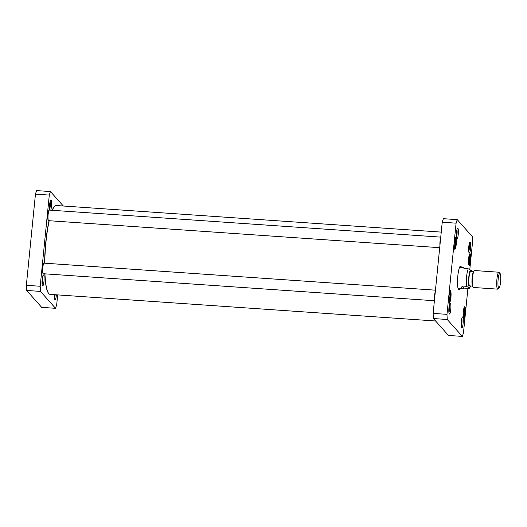 <?xml version="1.0" encoding="UTF-8"?>
<svg xmlns="http://www.w3.org/2000/svg" width="527" height="527" viewBox="0 0 527 527"><rect width="100%" height="100%" fill="white"/><g stroke="black" fill="none" stroke-linecap="round" stroke-linejoin="round"><path stroke-width="0.79" d="M44.788 273.829A44.321 7.833 93.9 0 0 45.862 284.988A44.321 7.833 93.9 0 0 48.583 293.335L48.774 293.559A44.531 7.872 -86.1 0 1 46.033 285.173A44.531 7.872 -86.1 0 1 44.953 273.842M52.292 210.306A44.531 7.872 -86.1 0 1 54.808 206.143L54.591 206.34A44.321 7.833 93.9 0 0 52.166 210.293M49.057 220.708A44.321 7.833 93.9 0 0 44.617 263.19M44.782 263.197A44.531 7.872 -86.1 0 1 49.215 220.721M54.808 206.143A44.531 7.872 -86.1 0 1 56.27 205.523L441.251 232.104M435.605 320.996L50.131 294.376A44.531 7.872 -86.1 0 1 48.774 293.559M471.415 270.535L468.259 268.823L464.096 268.533L463.371 267.644L464.168 268.539M468.371 288.401L464.208 288.111L461.916 288.796C461.013 288.697 461.158 287.775 462.35 286.023L466.514 286.313L469.629 288.203L468.371 288.401M472.884 273.408A7.154 1.265 93.9 0 0 472.152 277.657A7.154 1.265 93.9 0 0 472.126 284.389M497.719 289.145L473.351 287.465A8.485 1.502 -86.1 0 1 472.917 287.011A8.485 1.502 -86.1 0 1 472.561 277.459A8.485 1.502 -86.1 0 1 474.03 270.924A8.485 1.502 -86.1 0 1 474.524 270.535L498.885 272.222A8.485 1.502 93.9 0 0 496.928 279.139A8.485 1.502 93.9 0 0 497.719 289.145A8.485 1.502 93.9 0 0 497.995 289.027L499.076 288.052A7.424 1.311 93.9 0 0 500.65 280.845A7.424 1.311 93.9 0 0 500.077 273.487A7.424 1.311 93.9 0 0 498.14 279.402A7.424 1.311 93.9 0 0 499.076 288.052M500.077 273.487L499.141 272.373A8.485 1.502 93.9 0 0 498.885 272.222M464.208 288.111L462.35 286.023M473.477 271.794L470.683 271.603A7.154 1.265 93.9 0 0 469.03 277.439A7.154 1.265 93.9 0 0 469.695 285.884L472.495 286.075M463.319 311.865L463.793 309.685L464.287 310.245L464.274 313.124L463.767 315.442L463.273 314.889L463.286 312.254M454.267 242.703L454.742 240.529L455.242 241.083L455.229 243.961L454.722 246.287L454.228 245.727L454.234 243.099M468.608 258.816L469.089 256.636L469.583 257.196L469.57 260.075L469.063 262.393L468.569 261.84L468.575 259.205M448.971 295.752L449.452 293.579L449.946 294.132L449.933 297.011L449.426 299.336L448.932 298.776L448.945 296.148M467.91 288.368L463.47 332.873A68.925 12.18 -86.1 0 1 462.324 336.404L447.265 319.494A68.925 12.18 -86.1 0 1 446.982 314.349L456.086 223.171A68.925 12.18 -86.1 0 1 457.232 219.64L472.291 236.551A68.925 12.18 -86.1 0 1 472.574 241.695L469.834 269.139M456.79 239.027A5.501 0.975 93.9 0 0 458.306 233.672A5.501 0.975 93.9 0 0 457.528 228.217A5.501 0.975 93.9 0 0 456.362 233.566A5.501 0.975 93.9 0 0 456.784 239.014A5.501 0.975 93.9 0 0 456.79 239.027M461.685 327.807A5.501 0.975 93.9 0 0 463.193 322.458A5.501 0.975 93.9 0 0 462.423 317.004A5.501 0.975 93.9 0 0 461.25 322.346A5.501 0.975 93.9 0 0 461.678 327.801A5.501 0.975 93.9 0 0 461.685 327.807M454.676 249.218A5.883 1.041 93.9 0 0 456.296 243.487A5.883 1.041 93.9 0 0 455.466 237.657A5.883 1.041 93.9 0 0 454.215 243.369A5.883 1.041 93.9 0 0 454.669 249.205A5.883 1.041 93.9 0 0 454.676 249.218M463.727 318.374A5.883 1.041 93.9 0 0 465.341 312.643A5.883 1.041 93.9 0 0 464.511 306.813A5.883 1.041 93.9 0 0 463.266 312.531A5.883 1.041 93.9 0 0 463.714 318.361A5.883 1.041 93.9 0 0 463.727 318.374M461.474 267.512A11.93 2.108 93.9 0 0 460.947 266.319A11.93 2.108 93.9 0 0 460.209 266.287A11.93 2.108 93.9 0 0 457.673 277.874A11.93 2.108 93.9 0 0 458.589 289.705A11.93 2.108 93.9 0 0 460.012 288.664M469.017 265.325A5.883 1.041 93.9 0 0 470.637 259.6A5.883 1.041 93.9 0 0 469.807 253.764A5.883 1.041 93.9 0 0 468.556 259.482A5.883 1.041 93.9 0 0 469.01 265.318A5.883 1.041 93.9 0 0 469.017 265.325M449.379 302.261A5.883 1.041 93.9 0 0 451 296.536A5.883 1.041 93.9 0 0 450.17 290.7A5.883 1.041 93.9 0 0 448.918 296.418A5.883 1.041 93.9 0 0 449.373 302.254A5.883 1.041 93.9 0 0 449.379 302.261M469.162 252.92A5.501 0.975 93.9 0 0 470.67 247.565A5.501 0.975 93.9 0 0 469.9 242.11A5.501 0.975 93.9 0 0 468.727 247.453A5.501 0.975 93.9 0 0 469.149 252.907A5.501 0.975 93.9 0 0 469.162 252.92M449.32 313.921A5.501 0.975 93.9 0 0 450.829 308.565A5.501 0.975 93.9 0 0 450.058 303.111A5.501 0.975 93.9 0 0 448.885 308.453A5.501 0.975 93.9 0 0 449.307 313.908A5.501 0.975 93.9 0 0 449.32 313.921M457.232 219.64L443.385 218.685A68.925 12.18 93.9 0 0 442.239 222.216L433.135 313.394A68.925 12.18 93.9 0 0 433.418 318.539L448.477 335.449L462.324 336.404M454.234 243.896L455.229 243.961M454.63 241.043L455.242 241.083M448.938 296.945L449.933 297.011M449.34 294.092L449.946 294.132M468.575 260.009L469.57 260.075M468.971 257.156L469.583 257.196M463.279 313.051L464.274 313.124M463.681 310.199L464.287 310.245M456.922 229.66A4.44 0.784 -86.1 0 1 457.074 233.613A4.44 0.784 -86.1 0 1 456.382 237.506M449.452 304.553A4.44 0.784 -86.1 0 1 449.597 308.506A4.44 0.784 -86.1 0 1 448.905 312.399M461.817 318.44A4.44 0.784 -86.1 0 1 461.962 322.399A4.44 0.784 -86.1 0 1 461.277 326.292M469.293 243.553A4.44 0.784 -86.1 0 1 469.438 247.506A4.44 0.784 -86.1 0 1 468.747 251.399M455.302 237.868A5.566 0.982 -86.1 0 1 455.328 237.868A5.566 0.982 -86.1 0 1 455.921 243.487A5.566 0.982 -86.1 0 1 454.557 248.975A5.566 0.982 -86.1 0 1 454.531 248.968M450.005 290.917A5.566 0.982 -86.1 0 1 450.032 290.917A5.566 0.982 -86.1 0 1 450.631 296.536A5.566 0.982 -86.1 0 1 449.261 302.024A5.566 0.982 -86.1 0 1 449.241 302.017M464.346 307.024A5.566 0.982 -86.1 0 1 464.373 307.024A5.566 0.982 -86.1 0 1 464.972 312.649A5.566 0.982 -86.1 0 1 463.602 318.13A5.566 0.982 -86.1 0 1 463.582 318.13M469.643 253.981A5.566 0.982 -86.1 0 1 469.669 253.981A5.566 0.982 -86.1 0 1 470.262 259.6A5.566 0.982 -86.1 0 1 468.898 265.088A5.566 0.982 -86.1 0 1 468.872 265.081M460.045 266.464A11.614 2.049 -86.1 0 1 460.262 266.418A11.614 2.049 -86.1 0 1 460.605 266.609A11.614 2.049 -86.1 0 1 461.026 267.479M459.57 288.638A11.614 2.049 -86.1 0 1 458.668 289.587A11.614 2.049 -86.1 0 1 458.45 289.501M456.086 223.171L442.239 222.216M446.982 314.349L433.135 313.394M447.265 319.494L433.418 318.539M458.246 288.994L458.226 288.994A11.06 1.956 93.9 0 0 458.246 288.994A11.06 1.956 93.9 0 0 458.747 288.579M460.203 267.426A11.06 1.956 93.9 0 0 459.768 266.945A11.06 1.956 93.9 0 0 459.748 266.939L459.768 266.945M439.696 247.683L48.622 220.681A5.303 0.935 -86.1 0 1 48.471 220.589A5.303 0.935 -86.1 0 1 48.464 220.582A5.303 0.935 -86.1 0 1 48.056 215.326A5.303 0.935 -86.1 0 1 49.182 210.174A5.303 0.935 -86.1 0 1 49.354 210.102L440.75 237.124M49.182 210.174L48.859 210.471A4.987 0.883 93.9 0 0 47.799 215.306A4.987 0.883 93.9 0 0 48.181 220.246A4.987 0.883 93.9 0 0 48.188 220.26L48.464 220.582M440.651 238.066A5.303 0.935 93.9 0 0 439.913 245.483M434.4 300.733L43.333 273.73A5.303 0.935 -86.1 0 1 43.174 273.638A5.303 0.935 -86.1 0 1 43.168 273.632A5.303 0.935 -86.1 0 1 42.759 268.375A5.303 0.935 -86.1 0 1 43.886 263.223A5.303 0.935 -86.1 0 1 44.057 263.151L435.454 290.173M43.886 263.223L43.563 263.513A4.987 0.883 93.9 0 0 42.503 268.355A4.987 0.883 93.9 0 0 42.885 273.296A4.987 0.883 93.9 0 0 42.891 273.309M435.361 291.115A5.303 0.935 93.9 0 0 434.617 298.532M50.447 191.551L36.6 190.596A68.925 12.18 93.9 0 0 35.454 194.127L26.35 285.305A68.925 12.18 93.9 0 0 26.633 290.449L41.686 307.36L55.539 308.315L40.48 291.405A68.925 12.18 -86.1 0 1 40.197 286.26L49.301 195.082A68.925 12.18 -86.1 0 1 50.447 191.551L63.319 206.004M57.674 294.896L56.685 304.784A68.925 12.18 -86.1 0 1 55.539 308.315M43.609 275.035A5.501 0.975 93.9 0 0 43.273 275.022A5.501 0.975 93.9 0 0 42.101 280.364A5.501 0.975 93.9 0 0 42.522 285.818A5.501 0.975 93.9 0 0 43.958 281.458A5.501 0.975 93.9 0 0 43.609 275.035M54.439 294.672A5.501 0.975 93.9 0 0 54.894 299.711A5.501 0.975 93.9 0 0 56.376 294.81M50.75 210.201A5.501 0.975 93.9 0 0 51.574 204.522A5.501 0.975 93.9 0 0 51.086 200.148A5.501 0.975 93.9 0 0 50.744 200.135A5.501 0.975 93.9 0 0 49.67 204.417A5.501 0.975 93.9 0 0 49.703 210.128M50.137 201.571A4.44 0.784 -86.1 0 1 50.289 205.523A4.44 0.784 -86.1 0 1 49.597 209.423M42.667 276.464A4.44 0.784 -86.1 0 1 42.812 280.417A4.44 0.784 -86.1 0 1 42.12 284.31M55.144 294.725A4.44 0.784 -86.1 0 1 54.492 298.203M35.454 194.127L49.301 195.082M26.35 285.305L40.197 286.26M26.633 290.449L40.48 291.405M468.259 268.823A10.606 1.871 93.9 0 0 466.599 276.682A10.606 1.871 93.9 0 0 466.514 286.313M473.503 271.754C472.871 272.887 472.416 274.844 472.139 277.63C471.777 281.53 471.902 284.363 472.515 286.121A7.576 1.337 -86.1 0 1 472.199 277.584A7.576 1.337 -86.1 0 1 473.503 271.754L474.03 270.924M470.565 285.944A8.695 1.535 -86.1 0 1 468.859 285.99A8.695 1.535 -86.1 0 1 468.78 277.156A8.695 1.535 -86.1 0 1 471.553 271.662M470.855 271.616A7.226 1.278 93.9 0 0 469.017 277.426A7.226 1.278 93.9 0 0 469.867 285.891M463.971 307.952A4.664 0.823 -86.1 0 1 464.603 312.623A4.664 0.823 -86.1 0 1 463.338 317.155M454.926 238.797A4.664 0.823 -86.1 0 1 455.559 243.461A4.664 0.823 -86.1 0 1 454.294 248M469.267 254.91A4.664 0.823 -86.1 0 1 469.9 259.574A4.664 0.823 -86.1 0 1 468.635 264.113M449.63 291.846A4.664 0.823 -86.1 0 1 450.262 296.51A4.664 0.823 -86.1 0 1 448.997 301.049M458.213 288.546L461.916 288.796M459.676 267.387L463.371 267.644M472.515 286.121L472.917 287.011M471.408 270.516L471.632 271.668M470.651 285.95L469.636 288.197M454.366 248.421L455.42 244.943L455.605 240.826L455.064 238.388M449.076 301.47L450.124 297.992L450.315 293.875L449.768 291.438M468.707 264.534L469.761 261.056L469.952 256.939L469.405 254.501M463.417 317.583L464.471 314.099L464.656 309.981L464.109 307.544M42.885 273.296L43.168 273.632"/></g></svg>
